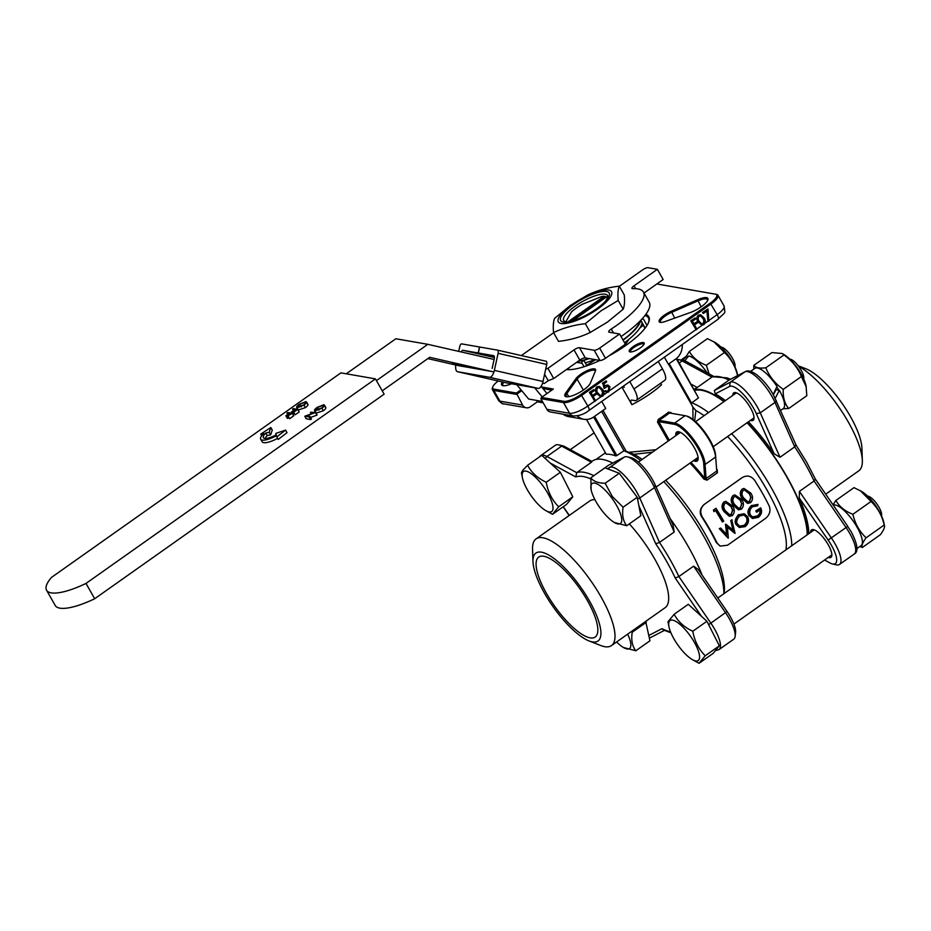 <?xml version="1.0" encoding="UTF-8"?>
<svg xmlns="http://www.w3.org/2000/svg" width="931" height="931" viewBox="0 0 931 931"><rect width="100%" height="100%" fill="white"/><g stroke="black" fill="none" stroke-linecap="round" stroke-linejoin="round"><path stroke-width="1.4" d="M521.744 390.706L516.53 394.395L493.826 390.438A15.303 4.364 150.4 0 1 492.394 389.612A15.303 4.364 150.4 0 1 492.348 388.134L492.72 387.005A14.384 4.108 -29.6 0 0 494.105 389.17L516.414 393.057L521.011 389.81M522.605 405.101A6.121 5.539 99.9 0 0 526.306 407.778L503.613 403.821A6.121 5.539 -80.1 0 1 499.912 401.145L522.605 405.101L516.414 393.057M498.201 381A14.384 4.108 -29.6 0 0 492.72 387.005M541.633 387.005L553.34 389.042L541.481 397.421L563.79 401.308A14.384 4.108 -29.6 0 0 580.956 394.476L710.248 303.099A14.384 4.108 -29.6 0 0 715.578 294.208A14.384 4.108 -29.6 0 0 715.392 294.173L656.855 283.967M551.85 390.101L542.913 388.541M716.544 294.44A15.303 4.364 150.4 0 1 716.73 294.475A15.303 4.364 150.4 0 1 717.976 295.267A15.303 4.364 150.4 0 1 711.075 303.937L581.77 395.314A15.303 4.364 150.4 0 1 563.511 402.576L540.818 398.619L541.481 397.421M664.431 315.12A11.626 3.317 150.4 0 1 671.239 311.28L697.563 299.77A14.687 4.19 150.4 0 1 707.921 299.852A14.687 4.19 150.4 0 1 690.174 312.595L665.386 321.439A11.626 3.317 150.4 0 1 660.137 322.312A11.626 3.317 150.4 0 1 664.431 315.12M707.665 300.457A13.767 3.933 -29.6 0 0 707.513 299.654A13.767 3.933 -29.6 0 0 697.843 300.911L671.519 312.42A10.707 3.061 -29.6 0 0 665.258 315.958A10.707 3.061 -29.6 0 0 660.416 322.021A10.707 3.061 -29.6 0 0 660.801 322.394M580.56 374.402A11.626 3.317 150.4 0 1 591.278 369.176A11.626 3.317 150.4 0 1 595.549 370.631A11.626 3.317 150.4 0 1 595.468 370.852L590.382 383.13A14.687 4.19 150.4 0 1 579.431 392.51A14.687 4.19 150.4 0 1 566.106 396.687A14.687 4.19 150.4 0 1 565.722 392.952L575.952 378.626A11.626 3.317 150.4 0 1 580.56 374.402M595.281 371.318A10.707 3.061 -29.6 0 0 595.153 370.724A10.707 3.061 -29.6 0 0 581.375 375.24A10.707 3.061 -29.6 0 0 577.127 379.126L566.898 393.441A13.767 3.933 -29.6 0 0 566.141 396.245A13.767 3.933 -29.6 0 0 566.758 396.781M645.811 314.387A50.635 14.454 150.4 0 1 648.907 321.544A50.635 14.454 150.4 0 1 625.911 345.354A50.635 14.454 150.4 0 1 608.653 356.038M599.89 360.46A50.635 14.454 150.4 0 1 566.42 369.549M586.483 419.45L606.256 454.247A95.614 30.001 54.8 0 1 615.717 455.899L593.641 417.03M594.595 416.355L616.869 455.562L615.717 455.899M602.997 410.408L626.272 451.384L623.991 450.755L601.624 411.386M675.825 435.65A17.747 5.563 54.8 0 1 678.792 431.775A17.747 5.563 54.8 0 1 694.375 447.811A17.747 5.563 54.8 0 1 698.122 459.134A17.747 5.563 54.8 0 1 693.479 460.636M679.386 431.949A16.828 5.283 -125.2 0 0 677.954 432.275A16.828 5.283 -125.2 0 0 677.046 434.789M671.356 413.306L670.914 412.514L670.506 413.213M670.914 412.503L668.516 412.189L669.424 412.968A45.282 12.929 150.4 0 1 664.42 416.692A45.282 12.929 150.4 0 1 658.985 420.346L658.275 419.439A44.362 12.662 -29.6 0 0 663.594 415.854A44.362 12.662 -29.6 0 0 668.505 412.212M716.637 469.922L715.625 456.015L716.637 469.922L717.219 469.724A91.785 28.803 54.8 0 0 716.567 468.91M693.013 419.544L692.873 407.068L695.864 410.548L694.642 420.87M703.766 464.394A26.615 8.356 -125.2 0 0 692.885 440.456A26.615 8.356 -125.2 0 0 674.358 424.338L658.729 421.615L658.985 420.346L674.626 423.07A27.534 8.635 54.8 0 1 693.793 439.735A27.534 8.635 54.8 0 1 705.058 464.499L706.082 478.557L704.779 478.301L703.766 464.394L705.058 464.499L715.497 457.121A27.534 8.635 -125.2 0 0 709.608 440.642A27.534 8.635 -125.2 0 0 685.437 415.761A27.534 8.635 -125.2 0 0 685.065 415.692L669.424 412.968M717.429 472.785L706.99 480.163L706.082 478.557L716.521 471.191L717.429 472.785L717.219 469.724M658.275 419.439L657.472 422.022L658.729 421.615L669.319 440.247M686.217 415.959A26.615 8.356 54.8 0 1 686.566 416.029A26.615 8.356 54.8 0 1 709.946 440.072A26.615 8.356 54.8 0 1 715.625 456.015M668.26 440.991L657.484 422.022M690.977 462.404A92.704 29.082 54.8 0 1 704.779 478.301L703.929 479.116L706.99 480.163M703.929 479.116A91.785 28.803 -125.2 0 0 690.011 463.091M652.375 452.222L633.93 454.305L628.937 452.268L655.866 449.754M669.18 363.637L691.547 403.007L698.483 397.874L676.197 358.656M676.639 358.295L698.483 397.874M640.295 347.868A8.565 2.444 150.4 0 1 629.961 351.918A8.565 2.444 150.4 0 1 633.138 346.623A8.565 2.444 150.4 0 1 641.028 342.771A8.565 2.444 150.4 0 1 644.182 343.842A8.565 2.444 150.4 0 1 640.295 347.868M643.88 344.47A7.646 2.188 -29.6 0 0 643.798 344.226A7.646 2.188 -29.6 0 0 633.953 347.449A7.646 2.188 -29.6 0 0 630.496 351.79A7.646 2.188 -29.6 0 0 630.671 351.976M511.515 383.758A14.687 4.19 150.4 0 1 502.821 385.655A14.687 4.19 150.4 0 1 502.403 381.954M694.875 390.392A95.614 30.001 54.8 0 1 723.946 401.645M747.081 422.767A95.614 30.001 54.8 0 1 786.753 476.94A95.614 30.001 54.8 0 1 807.165 534.86M660.754 383.141L661.534 384.759A44.362 12.662 150.4 0 1 650.816 393.348A44.362 12.662 150.4 0 1 631.905 404.682L621.955 387.168M546.904 409.337L569.597 413.294A6.121 5.539 99.9 0 0 573.287 415.959L550.593 412.002A6.121 5.539 -80.1 0 1 546.904 409.337L540.818 398.619M526.306 407.778A6.121 5.539 99.9 0 0 530.251 406.847L537.373 401.82L536.57 400.423M633.976 388.96L662.441 368.839A15.303 4.795 54.8 0 1 664.874 380.22L636.408 400.342A15.303 4.795 -125.2 0 0 633.976 388.96L629.798 381.617M631.905 404.682C630.322 401.517 630.31 399.981 631.87 400.086L634.826 400.598A15.303 4.795 -125.2 0 0 636.408 400.342M577.208 415.878A15.303 13.849 99.9 0 0 583.877 419.276A15.303 13.849 99.9 0 0 593.745 416.948L605.732 408.488L601.729 401.447M583.877 419.276L568.538 416.599A15.303 13.849 -80.1 0 1 562.999 414.167M664.373 357.19L668.365 364.219L675.603 359.11A15.303 13.849 99.9 0 0 682.202 344.586M703.382 313.491L702.858 312.583L707.967 308.964L708.805 321.207L707.944 321.276L707.223 310.779L703.382 313.491L702.474 312.513L707.967 308.964M707.944 321.276L706.862 311.035M701.73 324.011L703.033 323.662L703.941 320.869L702.986 318.402L700.403 315.83M703.37 318.472L704.325 320.939L703.417 323.732L701.904 324.046L699.216 321.404C697.866 319.589 697.831 317.843 699.123 316.179L700.601 315.853L702.975 318.402M698.471 321.94C696.784 319.577 696.83 317.355 698.587 315.283L700.659 314.783L704.115 317.948C705.768 320.345 705.698 322.58 703.917 324.663L701.881 325.14L698.087 321.87C696.4 319.508 696.446 317.285 698.203 315.213L700.461 314.759M702.393 325.082L698.087 321.87M696.213 329.783L691.151 320.858L695.189 317.995L695.713 318.914L692.408 321.242L693.967 323.988L697.272 321.661L697.796 322.568L694.491 324.907L696.958 329.248L696.213 329.783L690.767 320.788L695.189 317.995M693.839 323.744L697.272 321.661M602.788 383.304L604.091 388.297L602.788 383.304L606.197 380.895L606.709 381.803L603.893 383.805L604.778 386.47L605.266 385.539L607.629 385.038M604.463 388.367L607.757 386.121L609.165 387.168L608.339 390.915L604.847 391.136L605.592 390.613M604.847 391.136L606.721 392.37L608.816 391.87L609.921 386.679L607.827 385.062L605.65 385.597M606.197 380.895L602.404 383.235M604.394 386.4L605.266 385.539M607.245 392.312L604.463 391.067M608.327 390.904L608.781 387.098L607.559 386.097M606.581 391.276L607.955 390.857M600.379 395.628L601.682 395.279L602.601 392.498L601.635 390.031L599.064 387.447M602.02 390.089L602.985 392.556L602.066 395.349L600.565 395.675L597.865 393.033C596.515 391.218 596.48 389.472 597.783 387.796L599.25 387.471L601.635 390.031M597.12 393.557C595.444 391.195 595.479 388.983 597.237 386.9L599.308 386.412L602.764 389.565C604.417 391.963 604.347 394.209 602.566 396.28L600.53 396.757L596.748 393.487C595.06 391.136 595.095 388.914 596.852 386.83L599.11 386.388M601.042 396.699L596.748 393.487M594.862 401.401L589.8 392.475L593.838 389.624L594.362 390.531L591.069 392.87L592.628 395.617L595.921 393.278L596.445 394.197L593.14 396.525L595.607 400.877L594.862 401.401L589.416 392.416L593.838 389.624M592.488 395.372L595.921 393.278M757.985 504.393L751.957 505.533C748.605 508.291 747.768 511.654 749.408 515.611L752.632 518.497L758.288 517.345C761.581 514.727 762.384 511.55 760.72 507.826L755.763 510.863A93.019 29.187 54.8 0 1 756.356 512.015L756.787 512.178A93.926 29.466 54.8 0 0 756.193 511.014L760.72 507.826M752.667 506.662C749.897 508.896 749.129 511.643 750.351 514.89L752.632 517.019L757.811 516.135C760.08 514.494 760.93 512.341 760.348 509.664L756.787 512.178M752.574 506.732L757.601 505.812L757.985 504.404L751.957 505.521M751.561 505.44C747.907 509.036 747.046 512.376 748.978 515.448L749.42 515.599M748.978 515.448L752.178 518.299M757.811 516.135L757.357 515.937C759.626 514.296 760.476 512.155 759.905 509.501M752.399 516.914L757.357 515.937M739.586 526.155L744.067 525.328C746.825 523.117 747.593 520.429 746.383 517.287L743.962 515.052L739.598 515.937C736.689 519.486 735.99 522.198 737.527 524.083L739.784 526.248L744.521 525.526M746.394 517.275L743.974 515.052M744.055 525.317L744.509 525.515C747.535 522.058 748.303 519.358 746.813 517.438M744.125 513.703L738.9 514.773C735.699 517.531 734.931 520.871 736.572 524.758L739.354 527.47L745.114 526.655C748.408 523.955 749.292 520.65 747.768 516.763L744.125 513.703L738.888 514.762M738.492 514.657C735.071 518.788 734.291 522.105 736.142 524.595L736.596 524.747M736.13 524.607L739.179 527.388M720.675 528.04L719.291 528.645L727.891 537.897L719.686 528.75L720.675 528.04L727.146 534.941M727.379 527.051L728.356 538.106M731.731 519.847L735.094 533.347L727.367 527.051M731.743 519.835L731.161 520.638L732.138 519.94M727.134 534.941L726.017 524.269L733.419 530.426L731.172 520.627M726.96 526.911L734.966 533.44M730.754 520.534L732.965 530.251M725.458 524.269L726.704 534.755M747.616 501.786L749.478 501.285L750.758 497.294L749.292 493.756L744.346 489.962M749.478 501.285L751.108 497.27M750.758 497.294L749.63 493.767L744.428 489.95L743.264 490.416C741.483 492.802 741.635 495.315 743.706 497.957L747.814 501.821L749.862 501.344M750.572 502.693L747.733 503.38L742.647 498.713C740.052 495.292 739.959 492.092 742.379 489.124L743.985 488.438L750.712 493.023C753.191 496.491 753.144 499.714 750.572 502.693M742.647 498.713L742.298 498.713C739.714 495.292 739.645 492.115 742.077 489.182L743.799 488.472M747.5 503.334L742.298 498.713M738.492 508.233L740.354 507.732L741.635 503.741L740.168 500.203L735.211 496.421M740.354 507.732L741.984 503.718M741.635 503.741L740.506 500.215L735.292 496.409L734.14 496.863C732.36 499.249 732.499 501.762 734.582 504.404L738.69 508.268L740.727 507.791M741.448 509.141L738.609 509.827L733.523 505.161C730.928 501.739 730.835 498.539 733.256 495.571L734.862 494.885L741.588 499.47C744.067 502.949 744.02 506.173 741.448 509.141M733.523 505.161L733.174 505.161C730.591 501.739 730.521 498.574 732.953 495.629L734.675 494.92M738.376 509.781L733.174 505.161M729.369 514.68L731.231 514.18L732.499 510.188L731.044 506.662L726.087 502.868M731.231 514.18L732.872 510.223L731.033 506.662M731.394 506.662L726.168 502.856L725.016 503.31C723.236 505.696 723.375 508.21 725.458 510.851L729.567 514.715L731.603 514.238M732.325 515.588L729.485 516.274L724.399 511.608C721.793 508.186 721.711 504.986 724.132 502.018L725.738 501.332L732.453 505.917C734.943 509.397 734.896 512.62 732.325 515.588M724.399 511.608L724.05 511.608C721.467 508.198 721.385 505.021 723.829 502.077L725.552 501.367M729.241 516.228L724.05 511.608M722.7 521.93A93.926 29.466 54.8 0 0 715.741 510.339L713.926 511.631L713.774 509.816L715.962 508.268A93.926 29.466 54.8 0 1 723.759 521.174L722.305 521.86A93.019 29.187 54.8 0 0 715.508 510.514M715.962 508.268L713.774 509.816M713.46 509.874L713.914 511.631M704.36 504.369C700.391 507.872 699.728 512.12 702.381 517.112A93.019 29.187 54.8 0 1 716.986 542.831L720.082 546.09L727.565 545.217L765.526 518.392C769.704 514.936 770.926 510.782 769.181 505.94A93.019 29.187 54.8 0 0 754.576 480.221C751.073 475.834 746.988 474.938 742.321 477.545L704.022 504.555L741.972 477.719M702.381 517.112L701.974 517.194A91.785 28.803 54.8 0 1 709.713 529.972A91.785 28.803 54.8 0 1 716.381 542.575L716.986 542.831M704.022 504.544C699.786 508.663 699.1 512.876 701.962 517.194M716.381 542.575L720.082 546.09M623.561 386.028L624.27 387.273L622.292 386.924M616.869 455.562L623.991 450.755M662.441 368.839L658.275 361.496M631.253 400.121L631.87 400.086M537.373 401.82L543.215 402.832M633.93 454.305A91.785 28.803 54.8 0 1 642.181 459.425M665.688 480.28A91.785 28.803 54.8 0 1 704.848 533.416A91.785 28.803 54.8 0 1 724.26 591.988L724.074 593.582M628.937 452.268L626.272 451.384M623.747 450.697A95.614 30.001 54.8 0 1 640.668 460.496M663.803 481.618A95.614 30.001 54.8 0 1 703.475 535.79A95.614 30.001 54.8 0 1 723.887 593.71M731.65 433.66A95.614 30.001 54.8 0 1 771.333 487.832A95.614 30.001 54.8 0 1 791.746 545.752M691.593 402.739A95.614 30.001 54.8 0 1 708.526 412.549M692.873 407.068L691.791 405.09M727.611 436.511A91.785 28.803 54.8 0 1 766.772 489.648A91.785 28.803 54.8 0 1 785.927 549.86M695.864 410.548A91.785 28.803 54.8 0 1 704.104 415.668M503.718 382.257A13.767 3.933 -29.6 0 0 502.856 385.213A13.767 3.933 -29.6 0 0 503.462 385.748M694.701 459.774A16.828 5.283 -125.2 0 0 697.377 459.763A16.828 5.283 -125.2 0 0 698.157 458.518M648.709 322.114A49.715 14.198 -29.6 0 0 648.418 317.878A49.715 14.198 -29.6 0 0 644.985 315.481M798.146 365.732L805.827 368.746A53.847 16.898 54.8 0 1 850.434 416.553A53.847 16.898 54.8 0 1 861.92 448.125L862.339 460.508A65.321 20.494 54.8 0 1 858.813 470.807L825.716 494.186M798.542 366.232A65.321 20.494 54.8 0 1 848.409 422.209A65.321 20.494 54.8 0 1 862.339 460.508M807.654 534.51A96.382 30.234 -125.2 0 0 787.067 476.998A96.382 30.234 -125.2 0 0 747.29 422.616M724.225 401.447A96.382 30.234 -125.2 0 0 694.514 389.74M776.175 400.307A3.061 1.559 156.1 0 1 774.988 402.425A27.534 8.635 -125.2 0 0 772.008 396.548A27.534 8.635 -125.2 0 0 744.928 371.853A3.061 2.898 62.7 0 1 745.254 371.655C751.503 367.698 765.398 380.535 773.393 394.814L796.075 445.111L806.723 462.346L815.486 479.279L847.745 526.271L846.081 527.563L814.113 480.99A96.382 30.234 -125.2 0 0 805.338 464.08A96.382 30.234 -125.2 0 0 794.725 446.857L795.749 444.902M815.207 479.139L814.113 480.99L799.403 491.382L831.371 537.955A27.534 8.635 54.8 0 1 839.518 564.442A27.534 8.635 54.8 0 1 836.294 564.826L832.512 563.965A24.474 7.681 -125.2 0 0 828.136 540.073L799.275 498.027L799.403 491.382M729.462 379.825L729.043 380.069A96.382 30.234 -125.2 0 0 711.924 377.09L712.715 376.706M691.442 384.352L697.214 387.482L694.212 389.228M715.229 393.871L714.333 390.473L730.218 382.257A27.534 8.635 54.8 0 1 760.278 412.817L780.015 457.261L774.115 453.746L756.298 413.62A24.474 7.681 -125.2 0 0 729.578 386.446L715.229 393.871A96.382 30.234 54.8 0 1 725.412 400.609M824.563 560.02L829.8 562.871A24.474 7.681 -125.2 0 0 832.512 563.965M732.79 395.396A16.828 5.283 54.8 0 1 733.709 392.87A16.828 5.283 54.8 0 1 750.456 407.836A16.828 5.283 54.8 0 1 753.132 420.358A16.828 5.283 54.8 0 1 750.456 420.381M748.477 421.778A96.382 30.234 54.8 0 1 774.115 453.746M756.298 413.62L760.278 412.817L774.988 402.425L794.725 446.857L780.015 457.261M714.333 390.473L729.043 380.069L744.928 371.853L730.218 382.257L729.578 386.446M799.275 498.027A96.382 30.234 54.8 0 1 808.841 533.672M810.633 532.404A16.828 5.283 54.8 0 1 811.541 529.89A16.828 5.283 54.8 0 1 828.287 544.856A16.828 5.283 54.8 0 1 830.964 557.378A16.828 5.283 54.8 0 1 828.287 557.39M679.293 362.962L682.179 360.914L711.924 377.09L697.214 387.482M605.522 301.202L607.71 297.408A24.474 6.982 150.4 0 0 606.756 296.71L572.623 320.834M567.887 321.928L604.196 296.267L605.732 296.617L570.726 321.358M565.804 321.812L571.564 311.792A24.474 6.982 150.4 0 1 582.061 304.379L602.054 296.419A24.474 6.982 150.4 0 1 604.196 296.267M707.188 372.865A24.625 7.727 54.8 0 0 688.672 356.003L684.622 361.053M682.504 360.367L686.95 356.026L687.625 357.201M681.864 359.424L686.112 356.41A24.625 7.727 54.8 0 1 686.95 356.026M645.008 328.259L643.298 325.233L639.888 327.956M641.657 324.628L643.298 325.233M629.123 339.163L623.689 346.902L619.418 348.427M595.514 359.692L586.588 365.324M594.711 359.552A42.838 12.231 -29.6 0 1 585.227 362.904L583.76 360.355L582.573 361.193A1.525 1.385 99.9 0 0 582.108 363.299L576.615 362.345M586.856 365.802L585.936 364.172A1.525 1.385 -80.1 0 1 585.867 362.718M642.053 323.29A1.525 1.385 -80.1 0 1 642.867 323.941L641.936 323.779M647.033 325.408L643.798 319.717A1.525 1.385 99.9 0 0 641.89 319.275L641.482 319.566M624.55 342.724A42.838 12.231 -29.6 0 0 642.157 322.661L640.807 320.276M645.195 328.026L642.867 323.941M569.132 369.654L568.306 368.21M584.051 366.733L582.108 363.299M585.227 362.904L583.76 360.355M640.668 320.415A42.838 12.231 150.4 0 1 623.095 340.176M589.172 358.586A42.838 12.231 150.4 0 1 583.772 360.355M737.678 375.577L737.329 373.808A23.333 7.32 -125.2 0 0 726.005 352.616A23.333 7.32 -125.2 0 0 715.252 342.561L707.455 338.64L689.336 351.453C692.78 357.655 698.448 362.264 706.338 365.289L709.119 373.913M737.655 376.008C735.478 366.57 731.079 358.726 724.458 352.488L713.833 341.724M686.263 356.317L689.336 351.453M706.338 365.289L724.458 352.488M734.99 366.919L735.083 366.116A12.243 3.84 -125.2 0 0 730.509 355.2A12.243 3.84 -125.2 0 0 721.746 347.251L720.955 347.065M522.966 472.017A24.474 7.681 -125.2 0 0 522.407 477.696A24.474 7.681 -125.2 0 0 545.566 510.479A24.474 7.681 -125.2 0 0 552.188 511.084A24.474 7.681 -125.2 0 0 542.61 485.4A24.474 7.681 -125.2 0 0 522.966 472.017M521.453 472.808L522.733 470.306L527.621 465.267L541.737 455.294L560.357 472.273L572.798 496.793L566.63 504.334L552.502 514.308L545.566 510.479M527.621 465.267C531.438 472.599 537.641 478.255 546.229 482.258C547.998 492.08 552.141 500.261 558.681 506.778L552.502 514.308M546.229 482.258L560.357 472.273M558.681 506.778L572.798 496.793M725.808 352.372A15.303 4.795 54.8 0 1 731.603 360.588M544.46 593.14A53.847 16.898 -125.2 0 0 589.067 640.947A53.847 16.898 -125.2 0 0 589.463 600.984A53.847 16.898 -125.2 0 0 552.56 557.471A53.847 16.898 -125.2 0 0 532.974 561.568A53.847 16.898 -125.2 0 0 544.46 593.14M589.067 640.947L600.6 645.474A65.321 20.494 -125.2 0 0 611.492 645.579A65.321 20.494 -125.2 0 0 601.089 596.992A65.321 20.494 -125.2 0 0 536.081 538.886A65.321 20.494 -125.2 0 0 532.555 549.185L532.974 561.568M670.099 518.509A96.382 30.234 54.8 0 1 688.381 546.741A96.382 30.234 54.8 0 1 702.044 575.044M591.953 461.427L591.406 462.265L561.649 446.089A27.534 8.635 -125.2 0 0 558.6 444.867L562.382 445.728A24.474 7.681 54.8 0 1 565.094 446.822L591.953 461.427L592.477 461.008A96.382 30.234 54.8 0 1 612.738 463.068M663.279 629.88L661.964 628.669A93.321 29.28 -125.2 0 0 670.541 631.846M727.064 611.504L710.842 623.13L678.885 576.557L675.231 578.058A93.321 29.28 -125.2 0 0 655.773 543.82L659.497 542.424A96.382 30.234 54.8 0 1 670.111 559.647A96.382 30.234 54.8 0 1 678.885 576.557L693.595 566.164L698.203 569.446L727.064 611.504A24.474 7.681 54.8 0 1 730.416 616.834A24.474 7.681 54.8 0 1 735.595 632.463L735.141 636.315A27.534 8.635 -125.2 0 0 729.322 618.743A27.534 8.635 -125.2 0 0 725.552 612.726L693.595 566.164M590.708 478.895A93.321 29.28 -125.2 0 0 575.777 476.951L576.696 472.657A96.382 30.234 54.8 0 1 593.803 475.648L593.361 476.02M627.308 456.842L631.09 457.703A24.474 7.681 54.8 0 1 652.584 479.826A24.474 7.681 54.8 0 1 655.226 485.039L673.055 525.165L674.207 532.032L654.47 487.588A27.534 8.635 -125.2 0 0 651.491 481.723A27.534 8.635 -125.2 0 0 627.308 456.842A27.534 8.635 -125.2 0 0 624.41 457.028L608.513 465.244L594.176 475.45M558.6 444.867A27.534 8.635 -125.2 0 0 555.376 445.251L540.667 455.643A27.534 8.635 54.8 0 1 546.939 456.493L576.696 472.657L591.406 462.265M674.207 532.032L659.497 542.424L639.76 497.992A3.061 1.559 156.1 0 1 637.537 498.935M536.081 538.886L589.754 500.959A65.321 20.494 54.8 0 1 594.944 499.679M629.333 523.874A65.321 20.494 54.8 0 1 654.761 559.066A65.321 20.494 54.8 0 1 665.165 607.652L611.492 645.579M590.138 637.851A48.959 15.361 -125.2 0 0 595.212 637.037A48.959 15.361 -125.2 0 0 583.656 594.385A48.959 15.361 -125.2 0 0 543.785 556.273A48.959 15.361 -125.2 0 0 538.712 557.087A48.959 15.361 -125.2 0 0 550.268 599.739A48.959 15.361 -125.2 0 0 590.138 637.851M708.619 624.643L710.842 623.13A27.534 8.635 54.8 0 1 714.612 629.135A27.534 8.635 54.8 0 1 719 649.617L733.709 639.225A27.534 8.635 -125.2 0 0 735.141 636.315M803.697 378.894L803.79 378.091A12.243 3.84 -125.2 0 0 798.6 366.325A12.243 3.84 -125.2 0 0 790.454 359.226L789.674 359.052M794.515 364.347A15.303 4.795 54.8 0 1 796.855 367.233A15.303 4.795 54.8 0 1 800.323 372.563M611.318 497.387A24.474 7.681 -125.2 0 0 591.115 489.671A24.474 7.681 -125.2 0 0 601.263 509.664A24.474 7.681 -125.2 0 0 614.285 522.454A24.474 7.681 -125.2 0 0 621.664 518.614A24.474 7.681 -125.2 0 0 611.318 497.387M591.115 489.671L590.848 477.801C593.222 481.292 597.993 483.119 605.15 483.259L612.319 496.514L623.083 507.22L637.211 497.247L640.831 515.751L626.703 525.736L614.285 522.454M590.848 477.801L604.964 467.828L619.278 473.285L637.211 497.247M605.15 483.259L619.278 473.285M623.083 507.22C621.908 515.052 623.118 521.22 626.703 525.736M881.529 515.914L881.622 515.111A12.243 3.84 -125.2 0 0 877.06 504.195A12.243 3.84 -125.2 0 0 868.297 496.246L867.506 496.06M872.347 501.367A15.303 4.795 54.8 0 1 878.154 509.583M698.739 660.079A24.474 7.681 -125.2 0 0 689.161 634.395A24.474 7.681 -125.2 0 0 669.505 621.012A24.474 7.681 -125.2 0 0 668.947 626.691A24.474 7.681 -125.2 0 0 692.117 659.474A24.474 7.681 -125.2 0 0 698.739 660.079M705.221 655.773L699.053 663.303L713.181 653.329L719.349 645.788L706.908 621.268L688.288 604.289L674.172 614.262C677.977 621.594 684.192 627.25 692.78 631.253C694.549 641.075 698.692 649.256 705.221 655.773L719.349 645.788M668.947 626.691L667.993 621.792L674.172 614.262M692.78 631.253L706.908 621.268M699.053 663.303L692.117 659.474M616.613 641.959A24.474 7.681 -125.2 0 0 623.409 647.487A24.474 7.681 -125.2 0 0 627.645 634.162M631.323 631.567L632.207 632.265C631.032 640.097 632.242 646.265 635.826 650.769L623.409 647.487M645.683 621.419L649.954 640.796L635.826 650.769M632.207 632.265L646.335 622.28M775.162 398.456L779.34 390.298L776.012 389.717L773.405 394.837M773.172 394.663L776.978 386.446A24.625 7.727 54.8 0 0 757.38 367.978A24.625 7.727 54.8 0 0 754.832 368.397L750.572 371.399M779.34 390.298A24.625 7.727 54.8 0 1 783.262 408.616L780.678 410.443M833.222 505.114A24.625 7.727 54.8 0 1 857.172 527.318A24.625 7.727 54.8 0 1 861.094 545.636L856.834 548.65M753.807 369.118L753.807 365.371L771.939 352.57L782.249 353.524L783.937 354.979L765.817 367.78C769.378 376.531 775.197 383.723 783.262 389.356L801.382 376.543C797.786 367.757 791.978 360.565 783.937 354.979M783.262 389.356C782.843 397.339 784.647 403.728 788.685 408.511L783.052 408.767M788.685 408.511L806.816 395.71L806.048 385.783A23.333 7.32 -125.2 0 0 783.96 354.536L782.249 353.524M778.793 390.205A23.333 7.32 -125.2 0 0 776.78 386.889M753.807 365.371C755.588 367.757 759.591 368.56 765.817 367.78M806.269 386.947L801.382 376.543M852.877 514.284C855.065 523.722 859.464 531.566 866.086 537.804L884.206 525.003L884.45 525.724L883.88 522.803A23.333 7.32 -125.2 0 0 872.545 501.611A23.333 7.32 -125.2 0 0 861.803 491.556L854.006 487.635L835.887 500.447C839.331 506.65 844.999 511.259 852.877 514.284L871.009 501.483L860.372 490.718M833.047 504.87L835.887 500.447M866.086 537.804C862.595 542.598 861.326 545.822 862.292 547.486L880.412 534.673C883.915 529.867 885.183 526.643 884.206 525.003C882.029 515.565 877.63 507.721 871.009 501.483M862.292 547.486L859.918 546.474M619.592 334.008L625.388 344.202L605.464 358.295A4.585 1.315 150.4 0 1 599.983 360.472L585.285 357.911A4.585 1.315 -29.6 0 0 579.804 360.088L553.712 378.533L547.917 368.339L574.008 349.893A4.585 1.315 150.4 0 1 579.489 347.705L594.187 350.277A4.585 1.315 -29.6 0 0 599.669 348.089L619.592 334.008L609.153 332.192A4.585 1.315 150.4 0 1 608.723 331.936A4.585 1.315 150.4 0 1 610.794 329.341A4.585 1.315 150.4 0 1 611.26 329.027L613.494 332.949M621.047 336.557A58.129 16.595 -29.6 0 0 649.221 302.261L643.426 292.066A58.129 16.595 150.4 0 0 632.777 288.691A4.585 1.315 150.4 0 1 631.94 288.424A4.585 1.315 150.4 0 1 634.011 285.817L657.367 269.315L663.151 279.509L643.996 293.056M657.367 269.315L648.081 267.697A4.585 1.315 -29.6 0 0 642.599 269.874L619.371 286.294M475.206 368.571L452.443 363.486L475.206 368.571M643.426 292.066A58.129 16.595 150.4 0 1 611.26 329.027M494.105 359.471L427.806 344.319L376.438 380.628M382.234 390.834L429.668 357.306L493.942 371.981M542.575 383.095L544.298 383.491L548.231 380.709L544.577 374.285M459.472 365.836A3.061 1.292 102.9 0 0 459.495 365.848A3.061 1.292 102.9 0 1 459.495 365.848L427.818 358.61M427.806 344.319L395.85 338.756L346.262 373.796M547.917 368.339L545.682 369.223M548.231 380.709L553.712 378.533M521.325 355.584L553.619 332.763M542.54 383.188L544.298 383.491M276.181 434.824A13.511 3.852 150.4 0 1 263.345 437.698A13.511 3.852 150.4 0 1 265.8 433.02L269.199 432.287L270.816 427.538L260.773 434.09L263.694 433.462A16.56 4.725 -29.6 0 0 260.692 439.211A16.56 4.725 -29.6 0 0 276.437 435.685L276.775 436.883L285.584 430.11L275.785 433.439L276.181 434.824M285.584 430.11L287.027 432.659L278.229 439.432L276.775 436.883M260.692 439.211L262.135 441.76A16.56 4.725 -29.6 0 0 277.624 438.373M260.773 434.09L261.692 435.708M270.816 427.538L272.271 430.087L270.642 434.835L269.199 432.287M265.8 433.02L267.244 435.568L270.642 434.835M264.951 438.466A13.511 3.852 150.4 0 1 267.244 435.568M287.737 412.514L292.218 413.294L287.702 416.076L291.007 413.736L289.634 413.504L285.875 415.75L289.169 413.422L286.992 413.038L287.737 412.514M292.218 413.294L293.661 415.843L289.611 418.706L287.702 416.076M288.168 416.145L289.611 418.706M289.634 413.504L290.123 414.365M288.668 417.751L287.318 418.298L285.875 415.75M286.329 415.831L287.784 418.38M286.992 413.038L287.772 414.411M293.277 408.604L297.745 409.384L293.707 412.235L296.547 409.826L295.162 409.582L291.869 411.921L294.708 409.512L292.532 409.128L293.277 408.604M296.663 407.475L299.2 411.933L295.15 414.784L293.242 412.154M293.707 412.235L295.15 414.784M295.162 409.582L295.662 410.455M294.196 413.841L292.858 414.388L291.403 411.839M291.869 411.921L293.312 414.47M292.532 409.128L293.312 410.501M297.967 407.254C296.977 406.917 297.559 405.951 299.701 404.357L305.182 402.145C306.148 402.495 305.577 403.449 303.483 405.02L297.559 407.08M301.155 406.917L299.712 404.357M307.37 404.159C308.603 404.566 307.952 405.718 305.438 407.627L298.118 410.024M305.426 407.627L303.983 405.078C306.508 403.17 307.149 402.017 305.927 401.61L299.212 404.298C296.675 406.207 296.011 407.371 297.21 407.79L303.983 405.078M296.675 407.475L298.665 410.338M307.917 404.45L306.508 401.971M310.43 412.247L315.644 412.503L306.485 415.878L310.011 416.483L309.267 417.018L304.786 416.238L313.945 412.864L310.43 412.247L311.315 413.806M314.562 410.606L317.099 415.051L310.57 417.472M315.493 412.608L316.936 415.156M310.011 416.483L311.454 419.043L310.71 419.567L306.229 418.787L304.786 416.238M309.267 417.018L310.71 419.567M315.865 410.385C314.876 410.036 315.458 409.07 317.599 407.475L323.08 405.264C324.046 405.613 323.488 406.579 321.393 408.139L315.458 410.199M319.054 410.036L317.611 407.487M325.268 407.289C326.502 407.685 325.85 408.849 323.336 410.746L316.028 413.143M323.325 410.746L321.882 408.197C324.407 406.288 325.047 405.136 323.825 404.729L317.11 407.417C314.573 409.326 313.91 410.49 315.12 410.908L321.882 408.197M314.573 410.594L316.563 413.457M325.815 407.569L324.419 405.09M46.55 590.207L55.243 605.511A48.959 13.977 -29.6 0 0 94.694 598.738L384.131 394.185L375.449 378.882L340.921 372.865L51.484 577.418A48.959 13.977 -29.6 0 0 46.55 590.207A48.959 13.977 -29.6 0 0 86.001 583.434L375.449 378.882M86.001 583.434L94.694 598.738M461.322 351.976A3.061 1.292 102.9 0 1 462.916 350.312L478.197 352.977L479.512 346.995L461.671 343.888A3.061 1.292 -77.1 0 0 459.739 346.658L458.704 351.383M455.783 364.999A7.646 3.247 -77.1 0 0 457.505 371.702A7.646 3.247 -77.1 0 0 457.575 371.713L489.543 377.288A7.646 3.247 -77.1 0 0 494.373 370.375L498.097 353.338A3.061 1.292 -77.1 0 0 497.503 350.137A3.061 1.292 -77.1 0 0 497.468 350.126L479.512 346.995M506.068 382.792A7.646 3.247 -77.1 0 0 506.138 382.816A7.646 3.247 -77.1 0 0 506.208 382.827L538.176 388.402A7.646 3.247 -77.1 0 0 543.006 381.489L546.73 364.452A3.061 1.292 -77.1 0 0 546.136 361.251A3.061 1.292 -77.1 0 0 546.101 361.24L497.526 350.137L546.136 361.251M479.64 347.019L478.325 353L494.314 356.654L478.197 352.977M478.325 353L493.605 355.665A3.061 1.292 102.9 0 1 493.639 355.665A3.061 1.292 102.9 0 1 494.233 358.877L492.138 368.432M542.203 396.909L534.836 388.018M541.086 386.342L547.021 393.51M542.412 401.436L528.645 399.038L516.938 384.899M459.518 365.848L490.206 371.201M596.573 308.789A27.895 7.96 150.4 0 1 566.176 322.138A27.895 7.96 150.4 0 1 573.263 304.728A27.895 7.96 150.4 0 1 601.286 291.694A27.895 7.96 150.4 0 1 607.722 298.525A27.895 7.96 150.4 0 1 596.573 308.789M606.907 299.607A25.242 7.204 -29.6 0 0 607.594 295.569A25.242 7.204 -29.6 0 0 575.09 306.194A25.242 7.204 -29.6 0 0 563.697 320.497A25.242 7.204 -29.6 0 0 567.514 321.986M553.538 332.623L558.519 341.374C570.063 340.071 580.653 337.092 590.289 332.437L607.454 322.091L623.165 309.208C624.48 306.124 624.852 301.353 624.259 294.918L619.29 286.166C617.975 289.25 617.602 294.01 618.196 300.457L601.042 310.803L585.32 323.685C573.775 324.989 563.185 327.968 553.538 332.623C552.956 326.187 553.317 321.416 554.632 318.332L570.354 305.449L587.508 295.104C597.143 290.449 607.745 287.458 619.29 286.166M597.702 308.987A30.595 8.74 -29.6 0 0 608.641 289.995A30.595 8.74 -29.6 0 0 572.134 304.53A30.595 8.74 -29.6 0 0 561.195 323.523A30.595 8.74 -29.6 0 0 597.702 308.987M590.289 332.437L585.32 323.685M623.165 309.208L618.196 300.457M639.911 321.195A42.07 12.01 150.4 0 1 622.979 339.966M588.671 358.493A42.07 12.01 150.4 0 1 577.918 361.426M494.105 389.17L493.826 390.438L499.912 401.145A15.303 4.364 -29.6 0 1 498.469 400.318L492.394 389.612M708.759 320.578L717.149 314.643A6.121 1.92 54.8 0 1 718.127 319.193L588.823 410.571A6.121 1.92 54.8 0 0 587.857 406.021A15.303 4.364 -29.6 0 1 569.597 413.294L563.511 402.576L563.79 401.308M594.478 401.331L587.857 406.021L580.956 394.476M718.127 319.193C726.157 310.71 725.214 315.039 724.062 305.973A15.303 4.364 -29.6 0 1 717.149 314.643L710.248 303.099M674.742 318.099L671.239 311.28M701.194 306.799L697.563 299.77M565.722 392.952L566.898 393.441L568.736 396.664M575.952 378.626L577.127 379.126L583.353 390.077M674.358 424.338L674.626 423.07L685.065 415.692M705.058 323.197L707.804 321.253M696.819 329.015L702.242 325.175M610.154 390.264L695.829 329.714M603.707 394.814L607.105 392.416M595.479 400.633L600.902 396.804M847.594 526.329L851.225 531.834C857.684 544.379 858.685 551.78 854.227 554.05A27.534 8.635 -125.2 0 0 849.84 533.568A27.534 8.635 -125.2 0 0 846.081 527.563L828.136 540.073M677.361 359.552A27.534 8.635 -125.2 0 1 682.179 360.914A3.061 2.456 -61.5 0 1 684.704 360.634L677.256 359.378M580.688 360.867L582.573 361.193M701.497 616.345L675.231 578.058M649.64 638.026L649.431 638.131A3.061 2.898 62.7 0 0 649.64 638.026L664.385 630.403M648.895 635.419L661.964 628.669M655.773 543.82L638.875 505.766M607.245 468.7L609.7 467.432A3.061 2.898 62.7 0 0 608.56 469.189M624.41 457.028L609.7 467.432A27.534 8.635 54.8 0 1 636.781 492.115A27.534 8.635 54.8 0 1 639.76 497.992L654.47 487.588L655.226 485.039M563.302 506.673L569.307 515.413M545.485 458.715A3.061 2.456 -61.5 0 1 546.939 456.493L561.649 446.089L565.094 446.822M575.777 476.951L550.302 463.103M599.669 348.089L605.464 358.295M599.983 360.472L594.187 350.277M579.804 360.088L574.008 349.893M579.489 347.705L585.285 357.911M634.011 285.817L635.629 288.68M506.208 382.827L457.575 371.713M494.384 357.504L462.916 350.312M538.176 388.402L489.543 377.288M543.006 381.489L494.373 370.375M546.73 364.452L498.097 353.338M715.578 294.208L716.73 294.475M686.566 416.029L685.437 415.761M573.287 415.959C579.21 415.948 584.389 414.144 588.823 410.571M503.613 403.821C503.054 404.426 501.344 403.251 498.469 400.318M724.062 305.973L717.976 295.267M596.026 459.449L605.429 452.792M668.516 364.102L692.164 405.73M713.716 376.403L684.704 360.634M730.509 379.289L727.134 377.881L712.611 376.741M745.254 371.655L729.357 379.871M839.518 564.442L854.227 554.05M642.087 318.902L642.867 319.042M522.407 477.696L521.453 472.797M594.106 432.868L570.331 449.661M715.357 650.664L719 649.617M663.198 629.833L670.948 632.847M569.178 515.506L563.174 506.767M539.317 457.005L540.667 455.643M736.386 392.847L695.573 421.696M680.433 432.391L638.422 462.09M754.04 417.833L713.227 446.682M698.087 457.389L656.122 487.041M814.218 529.867L717.813 598.005M831.883 554.853L733.907 624.084M506.138 382.816L457.505 371.702"/></g></svg>
